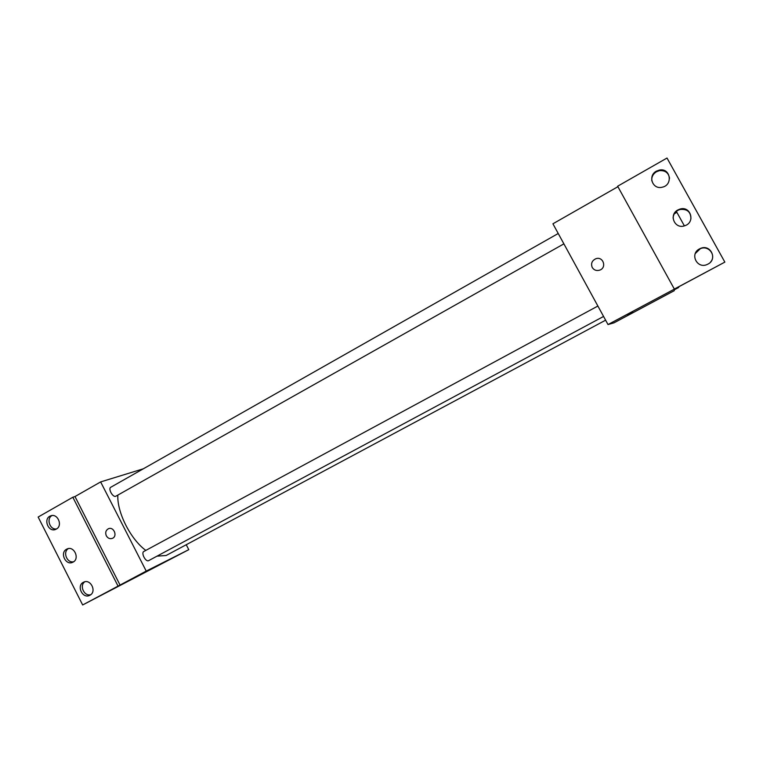 <?xml version="1.0" encoding="UTF-8"?>
<svg xmlns="http://www.w3.org/2000/svg" width="763" height="763" viewBox="0 0 763 763"><rect width="100%" height="100%" fill="white"/><g stroke="black" fill="none" stroke-linecap="round" stroke-linejoin="round"><path stroke-width="1.14" d="M674.339 213.764L676.886 212.352L676.323 211.427M676.886 212.352L684.373 225.867M674.378 289.053L724.85 262.11L678.889 286.716L678.641 287.508L674.32 289.816L674.254 290.693L613.967 322.854L608.006 324.561L674.378 289.129L617.639 186.22L674.378 289.129M627.529 314.833L632.746 312.153L627.529 314.833M617.868 186.725L552.927 223.797L608.006 324.561M592.241 267.479C590.734 263.578 591.916 260.679 595.779 258.762C603.104 255.92 607.157 267.689 599.699 270.15C596.494 271.075 594.015 270.178 592.241 267.479C594.015 270.178 596.494 271.075 599.699 270.15C607.157 267.689 603.104 255.92 595.779 258.771C591.916 260.679 590.734 263.578 592.241 267.479M724.85 262.11L667.015 158.036L617.639 186.22M699.499 248.9C689.275 253.945 697.296 269.539 707.454 264.341C718.069 259.878 710.839 243.655 700.396 248.471L699.499 248.9M656.39 171.17C647.463 175.738 652.565 189.873 662.189 187.212C673.347 185.104 670.448 167.564 659.356 170.082L656.39 171.17M677.897 209.939C668.35 214.727 674.797 229.606 684.754 225.743C695.732 222.472 690.706 205.466 679.843 209.129L677.897 209.939M710.591 261.995C716.648 255.376 708.465 244.856 700.272 248.719L695.293 253.545M669.542 178.265C668.56 172.762 665.183 170.225 659.413 170.664L656.457 171.751C653.033 173.926 651.468 176.959 651.793 180.831M690.916 219.029C690.896 211.847 687.196 208.68 679.814 209.539L677.878 210.359C674.883 212.152 673.281 214.727 673.08 218.075M605.612 320.183L166.124 555.502L157.016 556.151M145.819 550.409C130.549 539.288 116.901 512.24 117.836 495.111M563.895 243.855L115.718 496.284C112.762 497.571 107.869 488.587 110.788 487.252L558.23 233.497M603.571 316.445L148.642 560.643C145.752 562.341 140.783 552.822 143.854 551.468L597.877 306.039M143.33 468.797L100.64 481.92L146.219 571.096L188.785 549.665L186.248 544.734M106.315 535.807C105.103 532.688 105.761 530.352 108.308 528.797C113.582 526.136 117.931 536.084 112.466 538.325C109.939 539.203 107.888 538.354 106.315 535.807M188.785 549.665L82.662 604.964L38.15 517.037L72.828 497.247L74.993 496.551L120.049 585.068L146.219 571.096M74.993 496.551L100.64 481.92M153.449 567.844L160.163 564.372L153.449 567.844M82.662 604.964L120.049 585.068M151.169 569.093L160.259 564.305M108.308 528.797L108.308 528.797C105.761 530.352 105.103 532.688 106.324 535.798C107.888 538.354 109.939 539.203 112.466 538.325M66.562 549.226C59.504 552.746 65.771 565.917 72.762 562.255C80.22 559.155 74.173 545.373 66.972 549.026L66.562 549.226M56.338 529.064C63.215 525.612 57.416 512.679 50.472 515.95C42.823 518.745 48.441 532.851 55.804 529.331L56.338 529.064M89.891 595.245C97.13 591.773 90.568 578.364 83.529 582.236C76.042 585.555 82.642 599.317 89.796 595.293L89.891 595.245M72.828 497.247L118.036 586.079M68.327 548.616C62.499 552.107 67.039 563.39 73.62 561.749M51.97 515.569C45.99 518.726 49.938 530.171 56.576 528.931M84.75 581.807C79.094 585.641 84.235 596.714 90.73 594.692M659.413 170.664L659.356 170.082M51.159 515.721L50.472 515.95"/></g></svg>
